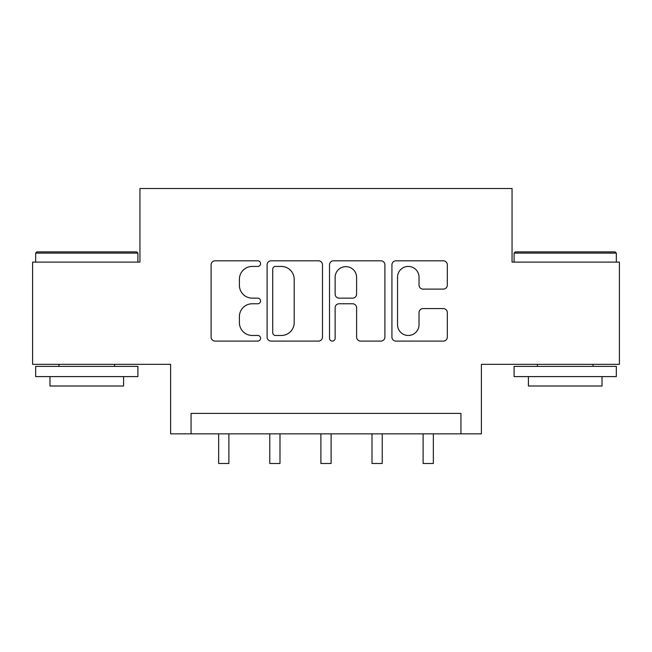 <?xml version="1.0" encoding="UTF-8"?>
<svg xmlns="http://www.w3.org/2000/svg" width="652" height="652" viewBox="0 0 652 652"><rect width="100%" height="100%" fill="white"/><g stroke="black" fill="none" stroke-linecap="round" stroke-linejoin="round"><path stroke-width="0.98" d="M260.572 263.628A2.812 2.812 0 0 0 257.768 260.816L215.119 260.816A4.01 4.01 0 0 0 211.101 264.826L211.101 337.076A4.01 4.01 0 0 0 215.119 341.094L257.768 341.094A2.812 2.812 0 0 0 260.572 338.282A2.812 2.812 0 0 0 257.768 335.47L252.242 335.47A12.844 12.844 0 0 1 239.398 322.626L239.398 316.611A12.844 12.844 0 0 1 252.242 303.767L257.768 303.767A2.812 2.812 0 0 0 260.572 300.955A2.812 2.812 0 0 0 257.768 298.143L252.242 298.143A12.844 12.844 0 0 1 239.398 285.299L239.398 279.276A12.844 12.844 0 0 1 252.242 266.432L257.768 266.432A2.812 2.812 0 0 0 260.572 263.628M443.303 289.113A4.01 4.01 0 0 0 447.321 285.095L447.321 264.826A4.01 4.01 0 0 0 443.303 260.816L395.943 260.816A4.01 4.01 0 0 0 391.925 264.826L391.925 337.076A4.01 4.01 0 0 0 395.943 341.094L443.303 341.094A4.01 4.01 0 0 0 447.321 337.076L447.321 312.593A4.01 4.01 0 0 0 443.303 308.583L423.034 308.583A4.01 4.01 0 0 0 419.024 312.593L419.024 324.737A10.734 10.734 0 0 1 408.282 335.47A10.734 10.734 0 0 1 397.549 324.737L397.549 277.173A10.734 10.734 0 0 1 408.282 266.432A10.734 10.734 0 0 1 419.024 277.173L419.024 285.095A4.01 4.01 0 0 0 423.034 289.113L443.303 289.113M460.94 433.849L481.388 433.849L481.388 364.338L619.4 364.338L619.4 262.104L512.056 262.104L512.056 188.501L139.944 188.501L139.944 262.104L32.6 262.104L32.6 364.338L170.612 364.338L170.612 433.849L460.94 433.849L460.94 413.409L191.06 413.409L191.06 433.849M322.487 264.826A4.01 4.01 0 0 0 318.478 260.816L271.11 260.816A4.01 4.01 0 0 0 267.1 264.826L267.1 337.076A4.01 4.01 0 0 0 271.11 341.094L318.478 341.094A4.01 4.01 0 0 0 322.487 337.076L322.487 264.826M333.522 260.816L380.89 260.816A4.01 4.01 0 0 1 384.9 264.826L384.9 337.076A4.01 4.01 0 0 1 380.89 341.094L360.621 341.094A4.01 4.01 0 0 1 356.603 337.076L356.603 307.777A4.01 4.01 0 0 0 352.593 303.767L339.146 303.767A4.01 4.01 0 0 0 335.128 307.777L335.128 338.282A2.812 2.812 0 0 1 332.324 341.094A2.812 2.812 0 0 1 329.513 338.282L329.513 264.826A4.01 4.01 0 0 1 333.522 260.816M275.527 266.432A2.812 2.812 0 0 0 272.715 269.243L272.715 332.667A2.812 2.812 0 0 0 275.527 335.47L281.346 335.47A12.844 12.844 0 0 0 294.191 322.626L294.191 279.276A12.844 12.844 0 0 0 281.346 266.432L275.527 266.432M356.603 277.369A10.734 10.734 0 0 0 345.87 266.635A10.734 10.734 0 0 0 335.128 277.369L335.128 294.133A4.01 4.01 0 0 0 339.146 298.143L352.593 298.143A4.01 4.01 0 0 0 356.603 294.133L356.603 277.369M218.656 433.849L218.656 463.499L228.885 463.499L228.885 433.849M269.773 433.849L269.773 463.499L279.993 463.499L279.993 433.849M320.89 433.849L320.89 463.499L331.11 463.499L331.11 433.849M372.007 433.849L372.007 463.499L382.227 463.499L382.227 433.849M423.115 433.849L423.115 463.499L433.344 463.499L433.344 433.849M36.895 251.884L136.667 251.884L137.898 253.106L35.664 253.106L36.895 251.884M86.781 376.603L35.664 376.603L35.664 366.383L137.898 366.383L137.898 376.603L86.781 376.603M123.587 376.603L123.587 386.008L49.976 386.008L49.976 376.603M515.333 251.884L615.105 251.884L616.336 253.106L514.102 253.106L515.333 251.884M565.219 376.603L514.102 376.603L514.102 366.383L616.336 366.383L616.336 376.603L565.219 376.603M602.024 376.603L602.024 386.008L528.413 386.008L528.413 376.603M35.664 262.104L35.664 253.106M58.973 366.383L58.973 364.338M114.589 366.383L114.589 364.338M137.898 262.104L137.898 253.106M514.102 262.104L514.102 253.106M537.411 366.383L537.411 364.338M593.027 366.383L593.027 364.338M616.336 262.104L616.336 253.106"/></g></svg>
